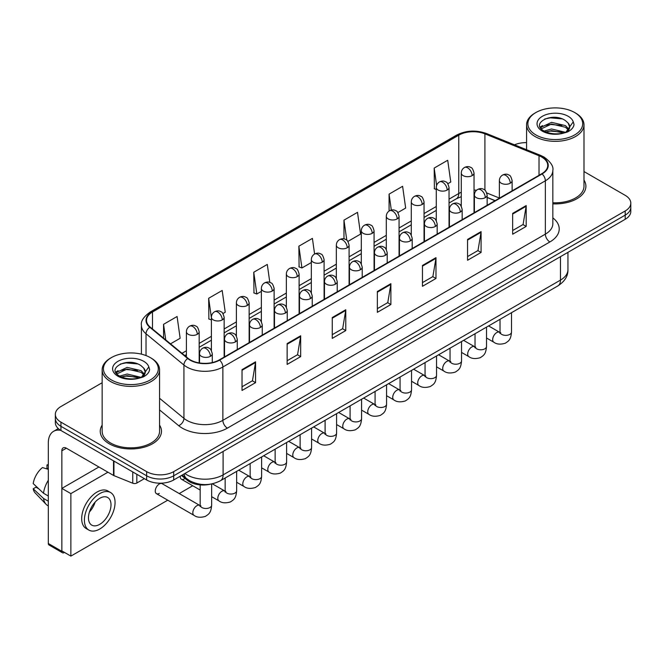 <?xml version="1.0" encoding="UTF-8"?>
<svg xmlns="http://www.w3.org/2000/svg" width="664" height="664" viewBox="0 0 664 664"><rect width="100%" height="100%" fill="white"/><g stroke="black" fill="none" stroke-linecap="round" stroke-linejoin="round"><path stroke-width="1" d="M495.02 200.711L487.152 197.532M210.28 484.197A19.14 11.047 180 0 1 187.356 480.304L181.488 475.474M102.156 425.118A30.619 17.679 0 0 0 100.239 431.268A30.619 17.679 0 0 0 109.203 443.768A30.619 17.679 0 0 0 142.577 447.602A30.619 17.679 0 0 0 161.477 431.268A30.619 17.679 0 0 0 159.559 425.118A30.619 17.679 0 0 1 161.477 431.268A30.619 17.679 0 0 1 142.577 447.602A30.619 17.679 0 0 1 109.203 443.768A30.619 17.679 0 0 1 100.239 431.268A30.619 17.679 0 0 1 102.156 425.118M541.749 157.061A20.41 11.786 180 0 1 547.734 165.394A20.41 11.786 180 0 1 541.749 173.727L219.261 359.913A20.41 11.786 180 0 1 188.103 358.344L150.213 327.095A20.41 11.786 180 0 1 146.52 320.338A20.41 11.786 180 0 1 152.496 312.005L458.766 135.182A20.41 11.786 180 0 1 484.911 133.862L539.027 155.741A20.41 11.786 180 0 1 541.749 157.061M542.114 156.853A20.924 12.076 0 0 0 539.317 155.5L485.201 133.622A20.924 12.076 0 0 0 458.409 134.975L152.139 311.798A20.924 12.076 0 0 0 149.798 327.269L187.688 358.51A20.924 12.076 0 0 0 219.618 360.12L542.114 173.935A20.924 12.076 0 0 0 542.114 156.853M102.156 382.738L60.947 406.526A19.14 11.047 0 0 0 55.344 414.344L55.344 422.677A19.14 11.047 0 0 0 60.947 430.488L146.644 479.964L146.644 475.797A19.14 11.047 0 0 0 173.702 475.797L625.197 215.128A19.14 11.047 0 0 0 630.8 207.317A19.14 11.047 0 0 1 625.197 215.128L173.702 475.797A19.14 11.047 0 0 1 146.644 475.797L60.947 426.321L146.644 475.797L146.644 471.631A19.14 11.047 0 0 0 173.702 471.631L625.197 210.961A19.14 11.047 0 0 0 630.8 203.151A19.14 11.047 0 0 0 625.197 195.34L583.988 171.553M55.344 418.511A19.14 11.047 0 0 0 60.947 426.321A19.14 11.047 0 0 1 55.344 418.511M242.036 369.632L242.036 390.465L255.565 382.647L255.565 361.814L242.036 369.632M242.036 386.763L252.461 380.746L255.516 362.511A5.104 2.946 -120 0 0 255.565 361.814M252.37 380.804L255.565 382.647M287.138 343.587L287.138 364.42L300.676 356.609L300.676 335.776L287.138 343.587M287.138 360.726L297.563 354.709L300.618 336.465A5.104 2.946 -120 0 0 300.676 335.776M297.472 354.759L300.676 356.609M332.249 317.55L332.249 338.383L345.778 330.572L345.778 309.739L332.249 317.55M332.249 334.681L342.666 328.672L345.72 310.428A5.104 2.946 -120 0 0 345.778 309.739M342.574 328.721L345.778 330.572M512.658 213.385L512.658 234.218L526.195 226.407L526.195 205.574L512.658 213.385M512.658 230.524L523.083 224.507L526.137 206.263A5.104 2.946 -120 0 0 526.195 205.574M522.991 224.556L526.195 226.407M467.556 239.43L467.556 260.263L481.085 252.444L481.085 231.612L467.556 239.43M467.556 256.561L477.98 250.544L481.035 232.309A5.104 2.946 -120 0 0 481.085 231.612M477.889 250.602L481.085 252.444M422.453 265.467L422.453 286.3L435.982 278.49L435.982 257.657L422.453 265.467M422.453 282.607L432.878 276.589L435.933 258.346A5.104 2.946 -120 0 0 435.982 257.657M432.787 276.639L435.982 278.49M377.351 291.504L377.351 312.337L390.88 304.527L390.88 283.694L377.351 291.504M377.351 308.644L387.768 302.626L390.822 284.391A5.104 2.946 -120 0 0 390.88 283.694M387.676 302.684L390.88 304.527M552.838 203.848A30.619 17.679 0 0 0 585.905 186.227A30.619 17.679 0 0 0 583.988 180.077A30.619 17.679 0 0 1 585.905 186.227A30.619 17.679 0 0 1 552.838 203.848M526.577 142.635A19.14 11.047 0 0 0 514.484 144.835M55.344 414.344A19.14 11.047 0 0 0 60.947 422.155L146.644 471.631M222.946 313.557L225.245 312.229L222.191 290.467L208.662 298.277L208.878 318.986M170.515 343.836L180.143 338.275L177.089 316.504L163.56 324.322L163.56 338.101M347.886 241.43L360.56 234.11L357.506 212.347L343.969 220.157L343.969 238.899M397.861 212.571L405.662 208.073L402.608 186.302L389.079 194.12L389.079 211.044M447.835 183.72L450.765 182.027L447.71 160.265L434.181 168.075L434.397 188.783M269.816 282.399L267.293 264.43L253.764 272.24L253.98 292.948M314.595 254.022L312.404 238.384L298.866 246.195L299.091 266.903M298.866 246.195L301.921 267.966L311.341 262.529M301.921 267.966L298.866 266.82M343.969 220.157L346.791 240.252M389.079 194.12L391.312 210.073M436.281 189.489L434.181 188.7M434.181 168.075L436.613 185.414M253.764 272.24L256.819 294.003L261.367 291.38M256.819 294.003L253.764 292.865M211.393 319.923L208.662 318.903M208.662 298.277L211.393 317.749M163.56 324.322L165.743 339.902M146.644 479.964A19.14 11.047 0 0 0 173.702 479.964L625.197 219.294A19.14 11.047 0 0 0 630.8 211.484L630.8 203.151M136.834 474.295L136.834 483.027L144.387 478.661M60.731 430.363A25.514 14.732 -120 0 0 53.601 431.309A25.514 14.732 -120 0 0 48.314 442.988L48.314 543.501L61.852 551.319L61.852 450.798A6.383 3.685 60 0 1 63.171 447.876A6.383 3.685 60 0 1 66.358 448.192L113.519 475.424L113.519 460.841M61.852 551.319A3.187 1.843 120 0 0 62.507 552.78L48.978 544.961A3.187 1.843 -60 0 1 48.314 543.501M62.507 552.78A3.187 1.843 120 0 0 64.101 552.614L64.466 552.406M136.834 483.027A3.187 1.843 180 0 1 132.75 483.226L113.942 475.631A3.187 1.843 180 0 1 113.519 475.424M552.838 202.736A28.701 16.575 0 0 0 583.988 186.227L583.988 124.774A28.701 16.575 0 0 0 575.58 113.054L574.675 112.531A27.431 15.836 0 0 0 535.889 112.531A27.431 15.836 0 0 0 535.889 134.925A27.431 15.836 0 0 0 574.675 134.925A27.431 15.836 0 0 0 574.675 112.531L575.58 113.054M535.889 112.531L534.985 113.054A28.701 16.575 0 0 0 526.577 124.774A28.701 16.575 0 0 0 534.985 136.485A28.701 16.575 0 0 0 566.267 140.079A28.701 16.575 0 0 0 583.988 124.774M569.496 127.845L569.704 126.857A14.417 8.325 0 0 0 568.077 123.006L565.496 120.657C552.199 111.253 530.055 123.521 543.725 130.816C549.311 133.838 555.901 134.609 563.512 133.132L567.562 131.953C571.455 129.953 573.621 127.455 574.045 124.467L573.248 121.877L565.969 132.086M544.156 131.065L551.552 128.974L565.628 132.335M561.91 132.061L550.414 131.074L545.849 131.904L551.552 130.625L564.026 133.016M540.919 128.393L541.359 127.139L551.552 122.359L565.479 125.612L568.832 129.107M541.318 128.866L551.552 124.01L565.479 127.272L568.276 129.887M568.077 123.006L569.695 127.048M569.704 127.38L568.102 131.671M540.098 126.998L542.538 125.629M544.77 118.989L550.414 117.843L562.051 118.873M540.405 127.621L541.426 127.007M545.833 125.288L550.414 124.458L561.91 125.446M111.461 357.572L110.556 358.095A28.701 16.575 0 0 0 102.156 369.815L102.156 431.268A28.701 16.575 0 0 0 110.556 442.988A28.701 16.575 0 0 0 141.839 446.581A28.701 16.575 0 0 0 159.559 431.268L159.559 369.815A28.701 16.575 0 0 0 151.151 358.095L150.255 357.572A27.431 15.836 0 0 0 111.461 357.572A27.431 15.836 0 0 0 111.461 379.966A27.431 15.836 0 0 0 150.255 379.966A27.431 15.836 0 0 0 150.255 357.572L151.151 358.095M102.156 369.815A28.701 16.575 0 0 0 110.556 381.526A28.701 16.575 0 0 0 141.839 385.12A28.701 16.575 0 0 0 159.559 369.815M145.067 372.886L145.275 371.898A14.417 8.325 0 0 0 143.648 368.047L141.067 365.698C127.77 356.294 105.626 368.561 119.296 375.857C124.882 378.878 131.48 379.65 139.083 378.173L143.133 376.994C147.026 374.994 149.192 372.496 149.616 369.508L148.819 366.918L141.54 377.135M119.727 376.106L127.123 374.015L141.208 377.376M137.481 377.102L125.986 376.114L121.421 376.944L127.123 375.666L139.606 378.057M116.49 373.434L116.93 372.18L127.123 367.399L141.05 370.653L144.403 374.147M116.889 373.907L127.123 369.051L141.05 372.313L143.847 374.928M143.648 368.047L145.267 372.089M145.275 372.421L143.673 376.712M115.669 372.039L118.109 370.67M120.342 364.03L125.986 362.884L137.622 363.913M115.976 372.662L117.005 372.047M121.404 370.329L125.986 369.499L137.481 370.487M156.447 493.659L194.021 515.355A5.744 3.312 -60 0 1 193.141 510.749A5.744 3.312 -60 0 1 196.893 505.694A5.744 3.312 -60 0 1 197.142 505.553A5.744 3.312 -60 0 1 199.756 505.412L162.19 483.716A5.744 3.312 120 0 0 159.318 483.998A5.744 3.312 120 0 0 155.567 489.061A5.744 3.312 120 0 0 156.447 493.659A5.744 3.312 120 0 0 159.318 493.377M107.942 472.204L70.865 493.609L70.865 556.108L167.743 500.183M179.222 493.551L192.726 485.749M180.259 476.179A5.744 3.312 120 0 0 181.438 479.234A5.744 3.312 120 0 0 184.302 478.951M98.919 466.999L61.852 488.405L61.852 550.896L70.865 556.108M70.865 493.609L61.852 488.405M99.733 524.336A15.944 9.205 120 0 0 110.149 510.284A15.944 9.205 120 0 0 107.709 497.51A15.944 9.205 120 0 0 99.733 498.299A15.944 9.205 120 0 0 89.316 512.351A15.944 9.205 120 0 0 91.765 525.124A15.944 9.205 120 0 0 99.733 524.336M89.432 511.977A15.944 9.205 120 0 0 95.151 502.067M48.314 465.364L46.961 464.958L46.961 468.161L48.314 468.942M110.581 492.539L107.875 490.97A21.688 12.525 120 0 0 97.027 492.049A21.688 12.525 120 0 0 82.859 511.156A21.688 12.525 120 0 0 86.187 528.536L88.893 530.096A21.688 12.525 120 0 0 99.733 529.025A21.688 12.525 120 0 0 113.901 509.911A21.688 12.525 120 0 0 110.581 492.539A21.688 12.525 120 0 0 99.733 493.609A21.688 12.525 120 0 0 85.565 512.724A21.688 12.525 120 0 0 88.893 530.096M48.314 480.279A21.049 12.151 120 0 0 43.525 493.252L33.2 483.591A16.583 9.578 120 0 1 42.454 467.564L48.314 469.34M48.314 496.016L43.525 493.252M38.786 488.82L35.972 487.193L33.2 488.795L43.525 498.456L48.314 501.22M43.525 498.456A21.049 12.151 120 0 0 46.123 504.341A21.049 12.151 120 0 0 47.717 505.586L48.314 505.935M48.314 464.584A16.583 9.578 120 0 0 46.961 464.958M33.2 488.795A16.583 9.578 120 0 0 35.159 492.92L46.123 504.341M187.356 479.217L187.356 480.304M552.838 217.883A31.897 18.409 180 0 1 549.875 241.953L227.378 428.139A6.383 3.685 60 0 1 222.872 420.329L545.36 234.143A25.514 14.732 0 0 0 552.838 223.726L552.838 170.391A25.514 14.732 180 0 1 545.36 180.807A6.383 3.685 -120 0 0 542.114 173.935M227.378 428.139A31.897 18.409 180 0 1 182.276 428.139A31.897 18.409 180 0 1 178.699 425.682L159.559 409.904M187.688 358.51A6.383 4.266 129.5 0 0 183.928 365.034L183.928 418.361A25.514 14.732 0 0 0 186.783 420.329A25.514 14.732 0 0 0 222.872 420.329L222.872 367.001A25.514 14.732 180 0 1 183.928 365.034L146.03 333.784A25.514 14.732 180 0 1 141.415 325.335L141.415 354.153M552.838 170.391C553.685 166.407 550.755 161.966 544.04 157.053L540.687 155.426A6.383 2.988 112 0 0 539.317 155.5M540.687 155.426L486.571 133.555C476.005 129.812 465.97 130.352 456.483 135.182A6.383 3.685 60 0 1 458.409 134.975M152.139 311.798A6.383 3.685 -120 0 0 150.213 312.005C143.59 316.761 140.66 321.21 141.415 325.335M149.798 327.269A6.383 4.266 129.5 0 0 146.03 333.784L146.03 355.58M486.571 133.555A6.383 2.988 112 0 0 485.201 133.622M219.618 360.12A6.383 3.685 60 0 1 222.872 367.001L545.36 180.807L545.36 234.143A6.383 3.685 60 0 0 549.875 241.953M173.702 471.631L173.702 479.964M625.197 210.961L625.197 219.294M60.947 422.155L60.947 430.488M159.559 398.276L183.928 418.361A6.383 4.266 -50.5 0 1 178.699 425.682M152.496 312.005L152.496 328.979M539.027 155.741L539.027 175.296M484.911 133.862L484.911 190.17M499.378 198.046L486.803 192.958M476.578 190.228A20.41 11.786 0 0 0 474.03 190.07M461.272 192.286A20.41 11.786 0 0 0 458.766 193.514L449.038 199.134M458.766 135.182L458.766 193.514A11.479 6.632 60 0 1 456.392 198.768L449.038 203.018M436.281 206.496L424.047 213.559M411.29 220.921L399.064 227.984M386.307 235.346L374.073 242.41M361.316 249.772L349.09 256.835M336.333 264.206L324.098 271.261M311.341 278.631L299.115 285.686M286.358 293.056L274.124 300.12M261.367 307.482L249.141 314.545M236.384 321.907L224.15 328.971M211.393 336.333L199.167 343.396M186.401 350.758L182.002 353.306M487.193 197.407A11.479 5.378 -68 0 1 487.152 197.391L495.153 200.628M377.351 292.168L390.822 284.391M422.453 266.131L435.933 258.346M467.556 240.086L481.035 232.309M512.658 214.049L526.137 206.263M332.249 318.205L345.72 310.428M287.138 344.251L300.618 336.465M242.036 370.288L255.516 362.511M184.899 473.498A25.514 14.732 0 0 0 187.007 474.884A25.514 14.732 0 0 0 223.096 474.884L560.474 280.1A25.514 14.732 0 0 0 567.944 269.684C568.127 276.017 564.757 281.436 557.826 285.943L220.448 480.728A12.757 7.362 60 0 0 223.096 474.884L223.096 451.445M560.474 256.669L560.474 280.1A12.757 7.362 60 0 1 557.826 285.943M184.202 473.905A12.757 8.532 129.5 0 0 186.484 478.536L182.243 475.034M510.267 183.206A6.383 3.685 0 0 0 512.135 180.6C511.131 176.915 510.118 175.105 509.114 175.172C507.263 173.868 505.08 173.843 502.573 175.08A6.383 3.685 60 0 1 505.76 175.396A6.383 3.685 -120 0 1 510.267 183.206A6.383 3.685 0 0 1 501.254 183.206A6.383 3.685 0 0 1 499.378 180.6C499.477 178.184 500.54 176.342 502.573 175.08M486.513 337.984L493.867 342.234A5.744 3.312 -60 0 1 492.987 337.636A5.744 3.312 -60 0 1 496.738 332.573A5.744 3.312 -60 0 1 496.996 332.44A5.744 3.312 -60 0 1 499.61 332.291L488.579 325.924M500.349 332.871L499.834 333.295L500.017 332.058A5.744 3.312 -0 0 0 501.702 334.399A5.744 3.312 -0 0 0 509.554 334.54A5.744 3.312 -0 0 0 511.504 332.058C510.848 340.151 508.516 341.014 505.304 343.222C500.507 344.682 496.697 344.35 493.867 342.234M472.154 175.628A6.383 3.685 0 0 0 474.03 173.022C473.017 169.337 472.004 167.527 471 167.594C469.149 166.299 466.975 166.266 464.46 167.502A6.383 3.685 60 0 1 467.647 167.818A6.383 3.685 -120 0 1 472.154 175.628A6.383 3.685 0 0 1 463.14 175.628A6.383 3.685 0 0 1 461.272 173.022C461.364 170.607 462.426 168.764 464.46 167.502M485.284 197.631A6.383 3.685 0 0 0 487.152 195.025C486.139 191.34 485.135 189.53 484.122 189.597C482.28 188.302 480.097 188.269 477.582 189.506A6.383 3.685 60 0 1 480.769 189.821A6.383 3.685 -120 0 1 485.284 197.631A6.383 3.685 0 0 1 476.262 197.631A6.383 3.685 0 0 1 474.395 195.025C474.486 192.61 475.557 190.767 477.582 189.506M461.53 352.418L468.884 356.659A5.744 3.312 -60 0 1 468.004 352.061A5.744 3.312 -60 0 1 471.755 346.998A5.744 3.312 -60 0 1 472.004 346.865A5.744 3.312 -60 0 1 474.619 346.716L463.596 340.35M475.358 347.297L474.851 347.72L475.034 346.483A5.744 3.312 -0 0 0 476.71 348.824A5.744 3.312 -0 0 0 484.571 348.965A5.744 3.312 -0 0 0 486.513 346.483C485.857 354.576 483.525 355.439 480.321 357.655C475.524 359.108 471.706 358.784 468.884 356.659M460.293 212.057A6.383 3.685 0 0 0 462.161 209.45C461.156 205.765 460.144 203.956 459.139 204.022C457.288 202.727 455.106 202.694 452.599 203.931A6.383 3.685 60 0 1 455.786 204.246A6.383 3.685 -120 0 1 460.293 212.057A6.383 3.685 0 0 1 451.271 212.057A6.383 3.685 0 0 1 449.404 209.45C449.503 207.035 450.565 205.193 452.599 203.931M436.538 366.843L443.892 371.085A5.744 3.312 -60 0 1 443.012 366.486A5.744 3.312 -60 0 1 446.764 361.432A5.744 3.312 -60 0 1 447.021 361.291A5.744 3.312 -60 0 1 449.636 361.141L438.605 354.775M450.375 361.722L449.86 362.146L450.043 360.909A5.744 3.312 -0 0 0 451.727 363.249A5.744 3.312 -0 0 0 459.579 363.391A5.744 3.312 -0 0 0 461.53 360.909C460.874 369.001 458.542 369.865 455.33 372.081C450.532 373.533 446.723 373.209 443.892 371.085M435.31 226.482A6.383 3.685 0 0 0 437.178 223.884C436.165 220.191 435.152 218.381 434.148 218.456C432.305 217.153 430.123 217.12 427.608 218.356A6.383 3.685 60 0 1 430.795 218.672A6.383 3.685 -120 0 1 435.31 226.482A6.383 3.685 0 0 1 426.288 226.482A6.383 3.685 0 0 1 424.421 223.884C424.512 221.461 425.574 219.618 427.608 218.356M411.547 381.269L418.909 385.51A5.744 3.312 -60 0 1 418.029 380.912A5.744 3.312 -60 0 1 421.773 375.857A5.744 3.312 -60 0 1 422.03 375.716A5.744 3.312 -60 0 1 424.645 375.567L413.614 369.201M425.383 376.148L424.869 376.571L425.06 375.334A5.744 3.312 -0 0 0 426.736 377.675A5.744 3.312 -0 0 0 434.596 377.816A5.744 3.312 -0 0 0 436.538 375.334C435.883 383.427 433.55 384.298 430.347 386.506C425.549 387.967 421.731 387.635 418.909 385.51M410.319 240.907A6.383 3.685 0 0 0 412.186 238.31C411.174 234.616 410.169 232.807 409.165 232.881C407.314 231.578 405.131 231.545 402.625 232.782A6.383 3.685 60 0 1 405.812 233.097A6.383 3.685 -120 0 1 410.319 240.907A6.383 3.685 0 0 1 401.297 240.907A6.383 3.685 0 0 1 399.429 238.31C399.529 235.886 400.591 234.043 402.625 232.782M386.564 395.694L393.918 399.944A5.744 3.312 -60 0 1 393.038 395.337A5.744 3.312 -60 0 1 396.79 390.283A5.744 3.312 -60 0 1 397.047 390.142A5.744 3.312 -60 0 1 399.662 390L388.631 383.626M400.4 390.573L399.886 390.996L400.068 389.76A5.744 3.312 -0 0 0 401.753 392.1A5.744 3.312 -0 0 0 409.605 392.25A5.744 3.312 -0 0 0 411.547 389.76C410.9 397.852 408.567 398.724 405.355 400.931C400.558 402.392 396.748 402.06 393.918 399.944M447.171 190.053A6.383 3.685 0 0 0 449.038 187.447C448.026 183.762 447.021 181.953 446.009 182.019C444.166 180.724 441.983 180.691 439.468 181.928A6.383 3.685 60 0 1 442.664 182.243A6.383 3.685 -120 0 1 447.171 190.053A6.383 3.685 0 0 1 438.149 190.053A6.383 3.685 0 0 1 436.281 187.447C436.381 185.032 437.443 183.189 439.468 181.928M422.179 204.479A6.383 3.685 0 0 0 424.047 201.873C423.043 198.187 422.03 196.378 421.026 196.453C419.175 195.15 416.992 195.116 414.485 196.353A6.383 3.685 60 0 1 417.673 196.668A6.383 3.685 -120 0 1 422.179 204.479A6.383 3.685 0 0 1 413.166 204.479A6.383 3.685 0 0 1 411.29 201.873C411.389 199.457 412.452 197.615 414.485 196.353M397.197 218.904A6.383 3.685 0 0 0 399.064 216.306C398.051 212.613 397.047 210.803 396.034 210.878C394.192 209.575 392.009 209.542 389.494 210.778A6.383 3.685 60 0 1 392.681 211.094A6.383 3.685 -120 0 1 397.197 218.904A6.383 3.685 0 0 1 388.174 218.904A6.383 3.685 0 0 1 386.307 216.306C386.398 213.883 387.469 212.04 389.494 210.778M61.852 450.798L66.358 448.192M113.942 461.082L113.942 475.631M132.75 483.226L132.75 471.938M573.248 121.877A18.243 10.533 0 0 0 568.185 116.283A18.243 10.533 0 0 0 542.38 116.283A18.243 10.533 0 0 0 542.38 131.173A18.243 10.533 0 0 0 563.512 133.132M565.794 132.551A14.417 8.325 0 0 0 569.679 127.322M148.819 366.918A18.243 10.533 0 0 0 143.756 361.324A18.243 10.533 0 0 0 117.951 361.324A18.243 10.533 0 0 0 117.951 376.222A18.243 10.533 0 0 0 139.083 378.173M141.366 377.592A14.417 8.325 0 0 0 145.25 372.363M385.336 255.341A6.383 3.685 0 0 0 387.203 252.735C386.191 249.041 385.178 247.232 384.174 247.307C382.323 246.004 380.148 245.971 377.633 247.207A6.383 3.685 60 0 1 380.821 247.523A6.383 3.685 -120 0 1 385.336 255.341A6.383 3.685 0 0 1 376.314 255.341A6.383 3.685 0 0 1 374.446 252.735C374.537 250.311 375.6 248.477 377.633 247.207M361.573 410.12L368.935 414.369A5.744 3.312 -60 0 1 368.055 409.763A5.744 3.312 -60 0 1 371.798 404.708A5.744 3.312 -60 0 1 372.056 404.567A5.744 3.312 -60 0 1 374.67 404.426L363.64 398.051M375.409 404.998L374.894 405.43L375.085 404.185A5.744 3.312 -0 0 0 376.762 406.534A5.744 3.312 -0 0 0 384.622 406.675A5.744 3.312 -0 0 0 386.564 404.185C385.908 412.286 383.576 413.149 380.372 415.357C375.575 416.818 371.757 416.486 368.935 414.369M360.344 269.767A6.383 3.685 0 0 0 362.212 267.16C361.199 263.475 360.195 261.666 359.183 261.732C357.34 260.429 355.157 260.396 352.642 261.633A6.383 3.685 60 0 1 355.838 261.948A6.383 3.685 -120 0 1 360.344 269.767A6.383 3.685 0 0 1 351.322 269.767A6.383 3.685 0 0 1 349.455 267.16C349.554 264.745 350.617 262.902 352.642 261.633M336.59 424.545L343.944 428.795A5.744 3.312 -60 0 1 343.064 424.196A5.744 3.312 -60 0 1 346.815 419.133A5.744 3.312 -60 0 1 347.073 418.992A5.744 3.312 -60 0 1 349.687 418.851L338.657 412.485M350.426 419.432L349.911 419.856L350.094 418.611A5.744 3.312 -0 0 0 351.779 420.959A5.744 3.312 -0 0 0 359.631 421.101A5.744 3.312 -0 0 0 361.573 418.611C360.925 426.711 358.593 427.574 355.381 429.782C350.584 431.243 346.774 430.911 343.944 428.795M335.361 284.192A6.383 3.685 0 0 0 337.229 281.586C336.216 277.901 335.204 276.091 334.199 276.158C332.349 274.854 330.174 274.821 327.659 276.058A6.383 3.685 60 0 1 330.846 276.382A6.383 3.685 -120 0 1 335.361 284.192A6.383 3.685 0 0 1 326.339 284.192A6.383 3.685 0 0 1 324.472 281.586C324.563 279.171 325.626 277.328 327.659 276.058M311.599 438.97L318.952 443.22A5.744 3.312 -60 0 1 318.073 438.622A5.744 3.312 -60 0 1 321.824 433.559A5.744 3.312 -60 0 1 322.082 433.426A5.744 3.312 -60 0 1 324.696 433.277L313.665 426.911M325.435 433.858L324.92 434.281L325.103 433.036A5.744 3.312 -0 0 0 326.788 435.385A5.744 3.312 -0 0 0 334.648 435.526A5.744 3.312 -0 0 0 336.59 433.036C335.934 441.137 333.602 442 330.398 444.208C325.601 445.668 321.783 445.336 318.952 443.22M372.205 233.33A6.383 3.685 0 0 0 374.073 230.732C373.068 227.038 372.056 225.229 371.051 225.303C369.201 224 367.018 223.967 364.511 225.204A6.383 3.685 60 0 1 367.698 225.519A6.383 3.685 -120 0 1 372.205 233.33A6.383 3.685 0 0 1 363.183 233.33A6.383 3.685 0 0 1 361.316 230.732C361.415 228.308 362.478 226.474 364.511 225.204M347.222 247.763A6.383 3.685 0 0 0 349.09 245.157C348.077 241.464 347.064 239.654 346.06 239.729C344.218 238.426 342.035 238.393 339.52 239.629A6.383 3.685 60 0 1 342.707 239.945A6.383 3.685 -120 0 1 347.222 247.763A6.383 3.685 0 0 1 338.2 247.763A6.383 3.685 0 0 1 336.333 245.157C336.424 242.733 337.486 240.899 339.52 239.629M322.231 262.189A6.383 3.685 0 0 0 324.098 259.582C323.086 255.897 322.082 254.088 321.077 254.154C319.226 252.851 317.043 252.818 314.537 254.055A6.383 3.685 60 0 1 317.724 254.37A6.383 3.685 -120 0 1 322.231 262.189A6.383 3.685 0 0 1 313.209 262.189A6.383 3.685 0 0 1 311.341 259.582C311.441 257.167 312.503 255.325 314.537 254.055M310.37 298.617A6.383 3.685 0 0 0 312.238 296.011C311.225 292.326 310.221 290.517 309.208 290.583C307.366 289.28 305.183 289.255 302.668 290.492A6.383 3.685 60 0 1 305.863 290.807A6.383 3.685 -120 0 1 310.37 298.617A6.383 3.685 0 0 1 301.348 298.617A6.383 3.685 0 0 1 299.481 296.011C299.58 293.596 300.643 291.753 302.668 290.492M286.616 453.396L293.969 457.645A5.744 3.312 -60 0 1 293.09 453.047A5.744 3.312 -60 0 1 296.841 447.984A5.744 3.312 -60 0 1 297.09 447.851A5.744 3.312 -60 0 1 299.713 447.702L288.682 441.336M300.452 448.283L299.937 448.706L300.12 447.47A5.744 3.312 -0 0 0 301.796 449.81A5.744 3.312 -0 0 0 309.656 449.951A5.744 3.312 -0 0 0 311.599 447.47C310.951 455.562 308.611 456.425 305.407 458.633C300.609 460.094 296.8 459.762 293.969 457.645M285.379 313.043A6.383 3.685 0 0 0 287.255 310.437C286.242 306.751 285.229 304.942 284.225 305.008C282.374 303.714 280.2 303.68 277.685 304.917A6.383 3.685 60 0 1 280.872 305.232A6.383 3.685 -120 0 1 285.379 313.043A6.383 3.685 0 0 1 276.365 313.043A6.383 3.685 0 0 1 274.489 310.437C274.589 308.021 275.651 306.179 277.685 304.917M261.624 467.829L268.978 472.071A5.744 3.312 -60 0 1 268.098 467.473A5.744 3.312 -60 0 1 271.85 462.41A5.744 3.312 -60 0 1 272.107 462.277A5.744 3.312 -60 0 1 274.722 462.127L263.691 455.761M275.46 462.708L274.946 463.132L275.128 461.895A5.744 3.312 -0 0 0 276.813 464.236A5.744 3.312 -0 0 0 284.665 464.377A5.744 3.312 -0 0 0 286.616 461.895C285.96 469.987 283.628 470.851 280.416 473.067C275.618 474.519 271.808 474.196 268.978 472.071M260.396 327.468A6.383 3.685 0 0 0 262.263 324.862C261.251 321.177 260.246 319.367 259.234 319.434C257.391 318.139 255.208 318.106 252.693 319.342A6.383 3.685 60 0 1 255.881 319.658A6.383 3.685 -120 0 1 260.396 327.468A6.383 3.685 0 0 1 251.374 327.468A6.383 3.685 0 0 1 249.506 324.862C249.598 322.447 250.668 320.604 252.693 319.342M236.641 482.255L243.995 486.496A5.744 3.312 -60 0 1 243.115 481.898A5.744 3.312 -60 0 1 246.867 476.843A5.744 3.312 -60 0 1 247.116 476.702A5.744 3.312 -60 0 1 249.73 476.553L238.708 470.187M250.469 477.134L249.963 477.557L250.145 476.32A5.744 3.312 -0 0 0 251.822 478.661A5.744 3.312 -0 0 0 259.682 478.802A5.744 3.312 -0 0 0 261.624 476.32C260.977 484.413 258.636 485.276 255.432 487.492C250.635 488.945 246.825 488.621 243.995 486.496M235.405 341.894A6.383 3.685 0 0 0 237.272 339.296C236.268 335.602 235.255 333.793 234.251 333.868C232.4 332.564 230.217 332.531 227.71 333.768A6.383 3.685 60 0 1 230.898 334.083A6.383 3.685 -120 0 1 235.405 341.894A6.383 3.685 0 0 1 226.382 341.894A6.383 3.685 0 0 1 224.515 339.296C224.615 336.872 225.677 335.029 227.71 333.768M211.65 496.68L219.004 500.922A5.744 3.312 -60 0 1 218.124 496.323A5.744 3.312 -60 0 1 221.876 491.269A5.744 3.312 -60 0 1 222.133 491.128A5.744 3.312 -60 0 1 224.747 490.978L212.331 483.815M225.486 491.559L224.971 491.982L225.154 490.746A5.744 3.312 -0 0 0 226.839 493.086A5.744 3.312 -0 0 0 234.691 493.227A5.744 3.312 -0 0 0 236.641 490.746C235.986 498.838 233.653 499.71 230.441 501.918C225.644 503.378 221.834 503.046 219.004 500.922M210.422 356.319A6.383 3.685 0 0 0 212.289 353.721C211.276 350.028 210.272 348.218 209.26 348.293C207.417 346.99 205.234 346.957 202.719 348.193A6.383 3.685 60 0 1 205.906 348.509A6.383 3.685 -120 0 1 210.422 356.319A6.383 3.685 0 0 1 201.399 356.319A6.383 3.685 0 0 1 199.532 353.721C199.623 351.297 200.686 349.455 202.719 348.193M200.495 505.985L199.988 506.408L200.171 505.171A5.744 3.312 -0 0 0 201.848 507.512A5.744 3.312 -0 0 0 209.708 507.661A5.744 3.312 -0 0 0 211.65 505.171C210.994 513.264 208.662 514.135 205.458 516.343C200.661 517.804 196.843 517.472 194.021 515.355M297.248 276.614A6.383 3.685 0 0 0 299.115 274.008C298.103 270.323 297.09 268.513 296.086 268.58C294.235 267.277 292.06 267.243 289.546 268.48A6.383 3.685 60 0 1 292.733 268.804A6.383 3.685 -120 0 1 297.248 276.614A6.383 3.685 0 0 1 288.226 276.614A6.383 3.685 0 0 1 286.358 274.008C286.45 271.593 287.512 269.75 289.546 268.48M272.257 291.039A6.383 3.685 0 0 0 274.124 288.433C273.111 284.748 272.107 282.939 271.095 283.005C269.252 281.702 267.069 281.677 264.554 282.914A6.383 3.685 60 0 1 267.75 283.229A6.383 3.685 -120 0 1 272.257 291.039A6.383 3.685 0 0 1 263.234 291.039A6.383 3.685 0 0 1 261.367 288.433C261.467 286.018 262.529 284.175 264.554 282.914M247.274 305.465A6.383 3.685 0 0 0 249.141 302.859C248.128 299.173 247.116 297.364 246.112 297.43C244.261 296.136 242.086 296.102 239.571 297.339A6.383 3.685 60 0 1 242.758 297.655A6.383 3.685 -120 0 1 247.274 305.465A6.383 3.685 0 0 1 238.251 305.465A6.383 3.685 0 0 1 236.384 302.859C236.475 300.443 237.538 298.601 239.571 297.339M222.282 319.89A6.383 3.685 0 0 0 224.15 317.284C223.137 313.599 222.133 311.789 221.12 311.864C219.278 310.561 217.095 310.528 214.58 311.765A6.383 3.685 60 0 1 217.775 312.08A6.383 3.685 -120 0 1 222.282 319.89A6.383 3.685 0 0 1 213.26 319.89A6.383 3.685 0 0 1 211.393 317.284C211.492 314.869 212.555 313.026 214.58 311.765M197.291 334.316A6.383 3.685 0 0 0 199.167 331.718C198.154 328.024 197.142 326.215 196.137 326.29C194.286 324.986 192.112 324.953 189.597 326.19A6.383 3.685 60 0 1 192.784 326.505A6.383 3.685 -120 0 1 197.291 334.316A6.383 3.685 0 0 1 188.277 334.316A6.383 3.685 0 0 1 186.401 331.718C186.501 329.294 187.563 327.452 189.597 326.19M456.483 135.182L150.213 312.005M461.272 196.668L456.392 198.768M436.281 210.38L424.047 217.443M411.29 224.805L399.064 231.869M386.307 239.231L374.073 246.294M361.316 253.656L349.09 260.72M336.333 268.082L324.098 275.145M311.341 282.515L299.115 289.57M286.358 296.941L274.124 303.996M261.367 311.366L249.141 318.429M236.384 325.792L224.15 332.855M211.393 340.217L199.167 347.28M186.401 354.642L184.766 355.589M220.448 480.728C210.189 485.882 199.922 485.882 189.655 480.728L186.484 478.536M567.944 269.684L567.944 252.353M500.772 332.755L499.61 332.291M511.504 312.694L511.504 332.058M512.135 190.825L512.135 180.6M500.017 319.318L500.017 332.058M499.378 198.187L499.378 180.6M474.03 212.829L474.03 173.022M461.272 206.197L461.272 173.022M475.789 347.181L474.619 346.716M486.513 327.12L486.513 346.483M487.152 205.251L487.152 195.025M475.034 333.743L475.034 346.483M474.395 212.613L474.395 195.025M450.798 361.606L449.636 361.141M461.53 341.545L461.53 360.909M462.161 219.676L462.161 209.45M450.043 348.168L450.043 360.909M449.404 227.038L449.404 209.45M425.815 376.031L424.645 375.567M436.538 355.97L436.538 375.334M437.178 234.101L437.178 223.884M425.06 362.602L425.06 375.334M424.421 241.472L424.421 223.884M400.824 390.457L399.662 390M411.547 370.396L411.547 389.76M412.186 248.527L412.186 238.31M400.068 377.027L400.068 389.76M399.429 255.897L399.429 238.31M449.038 227.254L449.038 187.447M436.281 220.622L436.281 187.447M424.047 241.679L424.047 201.873M411.29 235.048L411.29 201.873M399.064 256.105L399.064 216.306M386.307 249.473L386.307 216.306M53.601 431.309L58.307 428.587M526.577 149.724L526.577 124.774M375.841 404.882L374.67 404.426M386.564 384.821L386.564 404.185M387.203 262.952L387.203 252.735M375.085 391.453L375.085 404.185M374.446 270.323L374.446 252.735M350.849 419.308L349.687 418.851M361.573 399.247L361.573 418.611M362.212 277.386L362.212 267.16M350.094 405.878L350.094 418.611M349.455 284.748L349.455 267.16M325.866 433.733L324.696 433.277M336.59 413.672L336.59 433.036M337.229 291.811L337.229 281.586M325.103 420.304L325.103 433.036M324.472 299.173L324.472 281.586M374.073 270.53L374.073 230.732M361.316 263.898L361.316 230.732M349.09 284.964L349.09 245.157M336.333 278.324L336.333 245.157M324.098 299.389L324.098 259.582M311.341 292.758L311.341 259.582M300.875 448.167L299.713 447.702M311.599 428.106L311.599 447.47M312.238 306.237L312.238 296.011M300.12 434.729L300.12 447.47M299.481 313.599L299.481 296.011M275.884 462.592L274.722 462.127M286.616 442.531L286.616 461.895M287.255 320.662L287.255 310.437M275.128 449.154L275.128 461.895M274.489 328.024L274.489 310.437M250.901 477.018L249.73 476.553M261.624 456.956L261.624 476.32M262.263 335.088L262.263 324.862M250.145 463.58L250.145 476.32M249.506 342.45L249.506 324.862M225.909 491.443L224.747 490.978M236.641 471.382L236.641 490.746M237.272 349.513L237.272 339.296M200.171 490.049L181.438 479.234M225.154 478.014L225.154 490.746M224.515 356.883L224.515 339.296M200.926 505.868L199.756 505.412M211.65 483.956L211.65 505.171M212.289 362.552L212.289 353.721M200.171 484.894L200.171 505.171M199.532 362.967L199.532 353.721M299.115 313.815L299.115 274.008M286.358 307.183L286.358 274.008M274.124 328.24L274.124 288.433M261.367 321.608L261.367 288.433M249.141 342.666L249.141 302.859M236.384 336.034L236.384 302.859M224.15 357.091L224.15 317.284M211.393 350.459L211.393 317.284M199.167 362.901L199.167 331.718M186.401 356.942L186.401 331.718"/></g></svg>
